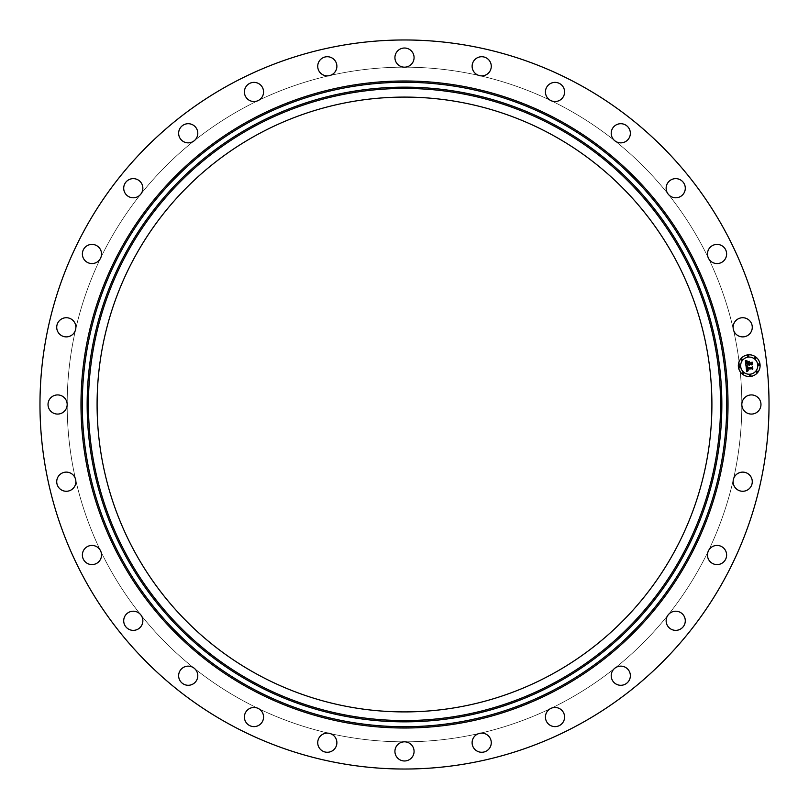 <?xml version="1.0" encoding="UTF-8"?>
<svg xmlns="http://www.w3.org/2000/svg" width="809" height="809" viewBox="0 0 809 809"><rect width="100%" height="100%" fill="white"/><g stroke="black" fill="none" stroke-linecap="round" stroke-linejoin="round"><path stroke-width="0.61" stroke-dasharray="4.04 3.03" d="M742.996 399.909A9.577 9.577 0 0 1 755.99 396.097A9.577 9.577 0 0 1 749.033 413.773A9.577 9.577 0 0 1 742.996 399.909M229.736 724.399A364.525 364.525 0 0 1 84.601 229.736A364.525 364.525 0 0 1 579.264 84.601A364.525 364.525 0 0 1 724.399 579.264A364.525 364.525 0 0 1 229.736 724.399M551.88 134.729A307.4 307.4 0 0 1 674.271 551.88A307.4 307.4 0 0 1 257.12 674.271A307.4 307.4 0 0 1 134.729 257.12A307.4 307.4 0 0 1 551.88 134.729M242.781 700.533A337.323 337.323 0 0 1 108.467 242.781A337.323 337.323 0 0 1 566.219 108.467A337.323 337.323 0 0 1 700.533 566.219A337.323 337.323 0 0 1 75.631 329.435A337.323 337.323 0 0 1 741.823 404.5A337.323 337.323 0 0 1 242.781 700.533M722.629 562.801A9.577 9.577 0 0 1 708.421 550.858A9.577 9.577 0 0 1 724.824 549.432A9.577 9.577 0 0 1 722.629 562.801M749.872 488.039A9.577 9.577 0 0 1 733.369 479.565A9.577 9.577 0 0 1 749.043 474.519A9.577 9.577 0 0 1 749.872 488.039M751.915 329.91A9.577 9.577 0 0 1 733.369 329.435A9.577 9.577 0 0 1 745.311 318.089A9.577 9.577 0 0 1 751.915 329.91M726.613 254.471A9.577 9.577 0 0 1 708.421 258.142A9.577 9.577 0 0 1 717.532 244.419A9.577 9.577 0 0 1 726.613 254.471M685.152 186.566A9.577 9.577 0 0 1 668.234 194.18A9.577 9.577 0 0 1 674.069 178.779A9.577 9.577 0 0 1 685.152 186.566M629.614 129.571A9.577 9.577 0 0 1 614.82 140.766A9.577 9.577 0 0 1 617.085 124.455A9.577 9.577 0 0 1 629.614 129.571M562.801 86.371A9.577 9.577 0 0 1 550.858 100.579A9.577 9.577 0 0 1 549.432 84.176A9.577 9.577 0 0 1 562.801 86.371M488.039 59.128A9.577 9.577 0 0 1 479.565 75.631A9.577 9.577 0 0 1 474.519 59.957A9.577 9.577 0 0 1 488.039 59.128M409.091 49.197A9.577 9.577 0 0 1 404.5 67.177A9.577 9.577 0 0 1 396.097 53.01A9.577 9.577 0 0 1 409.091 49.197M329.91 57.085A9.577 9.577 0 0 1 329.435 75.631A9.577 9.577 0 0 1 318.089 63.689A9.577 9.577 0 0 1 329.91 57.085M254.471 82.387A9.577 9.577 0 0 1 258.142 100.579A9.577 9.577 0 0 1 244.419 91.468A9.577 9.577 0 0 1 254.471 82.387M186.566 123.848A9.577 9.577 0 0 1 194.18 140.766A9.577 9.577 0 0 1 178.779 134.931A9.577 9.577 0 0 1 186.566 123.848M129.571 179.386A9.577 9.577 0 0 1 140.766 194.18A9.577 9.577 0 0 1 124.455 191.915A9.577 9.577 0 0 1 129.571 179.386M86.371 246.199A9.577 9.577 0 0 1 100.579 258.142A9.577 9.577 0 0 1 84.176 259.568A9.577 9.577 0 0 1 86.371 246.199M59.128 320.961A9.577 9.577 0 0 1 75.631 329.435A9.577 9.577 0 0 1 59.957 334.481A9.577 9.577 0 0 1 59.128 320.961M49.197 399.909A9.577 9.577 0 0 1 67.177 404.5A9.577 9.577 0 0 1 53.01 412.903A9.577 9.577 0 0 1 49.197 399.909M57.085 479.09A9.577 9.577 0 0 1 75.631 479.565A9.577 9.577 0 0 1 63.689 490.911A9.577 9.577 0 0 1 57.085 479.09M82.387 554.529A9.577 9.577 0 0 1 100.579 550.858A9.577 9.577 0 0 1 91.468 564.581A9.577 9.577 0 0 1 82.387 554.529M123.848 622.434A9.577 9.577 0 0 1 140.766 614.82A9.577 9.577 0 0 1 134.931 630.221A9.577 9.577 0 0 1 123.848 622.434M179.386 679.429A9.577 9.577 0 0 1 194.18 668.234A9.577 9.577 0 0 1 191.915 684.545A9.577 9.577 0 0 1 179.386 679.429M246.199 722.629A9.577 9.577 0 0 1 258.142 708.421A9.577 9.577 0 0 1 259.568 724.824A9.577 9.577 0 0 1 246.199 722.629M320.961 749.872A9.577 9.577 0 0 1 329.435 733.369A9.577 9.577 0 0 1 334.481 749.043A9.577 9.577 0 0 1 320.961 749.872M399.909 759.803A9.577 9.577 0 0 1 404.5 741.823A9.577 9.577 0 0 1 412.903 755.99A9.577 9.577 0 0 1 399.909 759.803M479.09 751.915A9.577 9.577 0 0 1 479.565 733.369A9.577 9.577 0 0 1 490.911 745.311A9.577 9.577 0 0 1 479.09 751.915M554.529 726.613A9.577 9.577 0 0 1 550.858 708.421A9.577 9.577 0 0 1 564.581 717.532A9.577 9.577 0 0 1 554.529 726.613M622.434 685.152A9.577 9.577 0 0 1 614.82 668.234A9.577 9.577 0 0 1 630.221 674.069A9.577 9.577 0 0 1 622.434 685.152M679.429 629.614A9.577 9.577 0 0 1 668.234 614.82A9.577 9.577 0 0 1 684.545 617.085A9.577 9.577 0 0 1 679.429 629.614M746.323 363.261L746.636 361.623L746.495 363.504L748.315 363.302L747.354 361.926L749.326 361.704L748.76 363.666L751.682 362.725L751.945 365.041L751.248 364.343L749.215 364.566L749.468 365.274L748.861 364.606L749.245 365.516L748.467 364.657L745.938 365.587L745.382 360.683L746.889 361.299L746.029 362.432M746.019 362.543L746.151 363.959L748.325 363.423L746.333 363.383M746.818 369.41L747.132 370.573L748.052 370.825L746.667 371.675L745.979 366.022L747.496 366.548L746.677 368.317L751.804 367.792L752.249 367.185L752.501 369.339L751.874 368.742L747.172 369.268L748.183 370.573L746.818 369.308M747.415 361.694L749.518 361.33L747.415 361.694M746.191 365.82L747.678 366.346L746.191 365.82M745.554 360.379L747.172 360.976L745.554 360.379M747.091 366.892L747.02 367.943L751.773 367.417L752.572 366.568L752.845 368.975L752.481 366.841L751.824 367.559L746.899 368.105L747.091 366.892M748.891 362.392L749.104 363.211L751.126 362.988L752.067 362.038L752.37 364.778L751.966 362.321L748.992 363.342L748.891 362.392M748.001 354.848A10.881 10.881 0 0 0 738.405 366.882A10.881 10.881 0 0 0 750.439 376.468A10.881 10.881 0 0 0 760.035 364.444A10.881 10.881 0 0 0 748.001 354.848M750.176 374.183A8.575 8.575 0 0 0 757.74 364.697A8.575 8.575 0 0 0 748.254 357.143A8.575 8.575 0 0 0 740.7 366.619A8.575 8.575 0 0 0 750.176 374.183M739.628 367.407A0.657 0.657 0 0 0 740.205 366.679A0.657 0.657 0 0 0 739.477 366.093A0.657 0.657 0 0 0 738.9 366.821A0.657 0.657 0 0 0 739.628 367.407M748.204 356.648A0.657 0.657 0 0 0 748.78 355.92A0.657 0.657 0 0 0 748.052 355.333A0.657 0.657 0 0 0 747.476 356.071A0.657 0.657 0 0 0 748.204 356.648M741.691 360.248A0.657 0.657 0 0 0 742.268 359.52A0.657 0.657 0 0 0 741.54 358.943A0.657 0.657 0 0 0 740.963 359.671A0.657 0.657 0 0 0 741.691 360.248M758.963 365.223A0.657 0.657 0 0 0 759.54 364.495A0.657 0.657 0 0 0 758.812 363.919A0.657 0.657 0 0 0 758.225 364.647A0.657 0.657 0 0 0 758.963 365.223M755.353 358.711A0.657 0.657 0 0 0 755.94 357.983A0.657 0.657 0 0 0 755.212 357.396A0.657 0.657 0 0 0 754.625 358.124A0.657 0.657 0 0 0 755.353 358.711M750.236 374.668A0.657 0.657 0 0 0 749.65 375.396A0.657 0.657 0 0 0 750.378 375.983A0.657 0.657 0 0 0 750.964 375.255A0.657 0.657 0 0 0 750.236 374.668M743.077 372.605A0.657 0.657 0 0 0 742.5 373.343A0.657 0.657 0 0 0 743.228 373.92A0.657 0.657 0 0 0 743.805 373.192A0.657 0.657 0 0 0 743.077 372.605M756.749 371.068A0.657 0.657 0 0 0 756.172 371.796A0.657 0.657 0 0 0 756.9 372.383A0.657 0.657 0 0 0 757.477 371.655A0.657 0.657 0 0 0 756.749 371.068"/><path stroke-width="1.21" d="M742.996 399.909A9.577 9.577 0 0 1 755.99 396.097A9.577 9.577 0 0 1 759.803 409.091A9.577 9.577 0 0 1 746.808 412.903A9.577 9.577 0 0 1 742.996 399.909M229.736 724.399A364.525 364.525 0 0 1 84.601 229.736A364.525 364.525 0 0 1 579.264 84.601A364.525 364.525 0 0 1 724.399 579.264A364.525 364.525 0 0 1 229.736 724.399M257.12 674.271A307.4 307.4 0 0 1 134.729 257.12A307.4 307.4 0 0 1 551.88 134.729A307.4 307.4 0 0 1 674.271 551.88A307.4 307.4 0 0 1 257.12 674.271M66.004 409.091A9.577 9.577 0 0 1 53.01 412.903A9.577 9.577 0 0 1 49.197 399.909A9.577 9.577 0 0 1 62.192 396.097A9.577 9.577 0 0 1 66.004 409.091M733.49 324.702A9.577 9.577 0 0 1 745.311 318.089A9.577 9.577 0 0 1 751.915 329.91A9.577 9.577 0 0 1 740.093 336.524A9.577 9.577 0 0 1 733.49 324.702M75.51 484.298A9.577 9.577 0 0 1 63.689 490.911A9.577 9.577 0 0 1 57.085 479.09A9.577 9.577 0 0 1 68.907 472.476A9.577 9.577 0 0 1 75.51 484.298M735.533 475.348A9.577 9.577 0 0 1 749.043 474.519A9.577 9.577 0 0 1 749.872 488.039A9.577 9.577 0 0 1 736.352 488.869A9.577 9.577 0 0 1 735.533 475.348M611.958 136.994A9.577 9.577 0 0 1 617.085 124.455A9.577 9.577 0 0 1 629.614 129.571A9.577 9.577 0 0 1 624.497 142.111A9.577 9.577 0 0 1 611.958 136.994M97.535 261.772A9.577 9.577 0 0 1 84.176 259.568A9.577 9.577 0 0 1 86.371 246.199A9.577 9.577 0 0 1 99.74 248.403A9.577 9.577 0 0 1 97.535 261.772M324.702 75.51A9.577 9.577 0 0 1 318.089 63.689A9.577 9.577 0 0 1 329.91 57.085A9.577 9.577 0 0 1 336.524 68.907A9.577 9.577 0 0 1 324.702 75.51M672.006 611.958A9.577 9.577 0 0 1 684.545 617.085A9.577 9.577 0 0 1 679.429 629.614A9.577 9.577 0 0 1 666.889 624.497A9.577 9.577 0 0 1 672.006 611.958M666.282 189.862A9.577 9.577 0 0 1 674.069 178.779A9.577 9.577 0 0 1 685.152 186.566A9.577 9.577 0 0 1 677.366 197.649A9.577 9.577 0 0 1 666.282 189.862M619.138 666.282A9.577 9.577 0 0 1 630.221 674.069A9.577 9.577 0 0 1 622.434 685.152A9.577 9.577 0 0 1 611.351 677.366A9.577 9.577 0 0 1 619.138 666.282M189.862 142.718A9.577 9.577 0 0 1 178.779 134.931A9.577 9.577 0 0 1 186.566 123.848A9.577 9.577 0 0 1 197.649 131.634A9.577 9.577 0 0 1 189.862 142.718M555.5 707.481A9.577 9.577 0 0 1 564.581 717.532A9.577 9.577 0 0 1 554.529 726.613A9.577 9.577 0 0 1 545.448 716.552A9.577 9.577 0 0 1 555.5 707.481M475.348 73.467A9.577 9.577 0 0 1 474.519 59.957A9.577 9.577 0 0 1 488.039 59.128A9.577 9.577 0 0 1 488.869 72.648A9.577 9.577 0 0 1 475.348 73.467M484.298 733.49A9.577 9.577 0 0 1 490.911 745.311A9.577 9.577 0 0 1 479.09 751.915A9.577 9.577 0 0 1 472.476 740.093A9.577 9.577 0 0 1 484.298 733.49M707.481 253.5A9.577 9.577 0 0 1 717.532 244.419A9.577 9.577 0 0 1 726.613 254.471A9.577 9.577 0 0 1 716.552 263.552A9.577 9.577 0 0 1 707.481 253.5M409.091 742.996A9.577 9.577 0 0 1 412.903 755.99A9.577 9.577 0 0 1 399.909 759.803A9.577 9.577 0 0 1 396.097 746.808A9.577 9.577 0 0 1 409.091 742.996M73.467 333.652A9.577 9.577 0 0 1 59.957 334.481A9.577 9.577 0 0 1 59.128 320.961A9.577 9.577 0 0 1 72.648 320.131A9.577 9.577 0 0 1 73.467 333.652M333.652 735.533A9.577 9.577 0 0 1 334.481 749.043A9.577 9.577 0 0 1 320.961 749.872A9.577 9.577 0 0 1 320.131 736.352A9.577 9.577 0 0 1 333.652 735.533M136.994 197.042A9.577 9.577 0 0 1 124.455 191.915A9.577 9.577 0 0 1 129.571 179.386A9.577 9.577 0 0 1 142.111 184.503A9.577 9.577 0 0 1 136.994 197.042M261.772 711.465A9.577 9.577 0 0 1 259.568 724.824A9.577 9.577 0 0 1 246.199 722.629A9.577 9.577 0 0 1 248.403 709.26A9.577 9.577 0 0 1 261.772 711.465M253.5 101.519A9.577 9.577 0 0 1 244.419 91.468A9.577 9.577 0 0 1 254.471 82.387A9.577 9.577 0 0 1 263.552 92.448A9.577 9.577 0 0 1 253.5 101.519M197.042 672.006A9.577 9.577 0 0 1 191.915 684.545A9.577 9.577 0 0 1 179.386 679.429A9.577 9.577 0 0 1 184.503 666.889A9.577 9.577 0 0 1 197.042 672.006M399.909 66.004A9.577 9.577 0 0 1 396.097 53.01A9.577 9.577 0 0 1 409.091 49.197A9.577 9.577 0 0 1 412.903 62.192A9.577 9.577 0 0 1 399.909 66.004M142.718 619.138A9.577 9.577 0 0 1 134.931 630.221A9.577 9.577 0 0 1 123.848 622.434A9.577 9.577 0 0 1 131.634 611.351A9.577 9.577 0 0 1 142.718 619.138M547.228 97.535A9.577 9.577 0 0 1 549.432 84.176A9.577 9.577 0 0 1 562.801 86.371A9.577 9.577 0 0 1 560.597 99.74A9.577 9.577 0 0 1 547.228 97.535M101.519 555.5A9.577 9.577 0 0 1 91.468 564.581A9.577 9.577 0 0 1 82.387 554.529A9.577 9.577 0 0 1 92.448 545.448A9.577 9.577 0 0 1 101.519 555.5M711.465 547.228A9.577 9.577 0 0 1 724.824 549.432A9.577 9.577 0 0 1 722.629 562.801A9.577 9.577 0 0 1 709.26 560.597A9.577 9.577 0 0 1 711.465 547.228M748.001 354.848A10.881 10.881 0 0 1 760.035 364.444A10.881 10.881 0 0 1 750.439 376.468A10.881 10.881 0 0 1 738.405 366.882A10.881 10.881 0 0 1 748.001 354.848M748.254 357.143A8.575 8.575 0 0 1 757.74 364.697A8.575 8.575 0 0 1 750.176 374.183A8.575 8.575 0 0 1 740.7 366.619A8.575 8.575 0 0 1 748.254 357.143M746.05 366.052L747.496 366.548L746.677 368.317L751.804 367.792L752.249 367.185L752.501 369.339L751.874 368.742L747.172 369.268L748.183 370.573L746.818 369.308L747.081 370.512L748.052 370.825L746.667 371.675L746.05 366.052M746.343 365.749L747.678 366.346L746.343 365.749M747.091 366.942L747.02 367.943L751.773 367.417L752.572 366.568L752.845 368.975L752.481 366.841L751.824 367.559L746.899 368.105L747.091 366.942M745.382 360.683L746.889 361.299L746.07 362.149L746.151 363.959L748.355 363.706L746.373 363.646L746.545 361.684L746.495 363.504L748.315 363.302L747.354 361.926L749.326 361.704L748.76 363.666L751.682 362.725L751.945 365.041L751.248 364.343L749.215 364.566L749.468 365.274L748.861 364.606L749.245 365.516L748.467 364.657L745.938 365.587L745.382 360.683M745.797 360.399L747.172 360.976L745.797 360.399M749.518 361.33L747.415 361.694L749.518 361.33M749.104 363.211L751.126 362.988L752.067 362.038L752.37 364.778L751.966 362.321L748.992 363.342L749.003 362.25L749.104 363.211M739.477 366.093A0.657 0.657 0 0 1 740.205 366.679A0.657 0.657 0 0 1 739.628 367.407A0.657 0.657 0 0 1 738.9 366.821A0.657 0.657 0 0 1 739.477 366.093M748.052 355.333A0.657 0.657 0 0 1 748.78 355.92A0.657 0.657 0 0 1 748.204 356.648A0.657 0.657 0 0 1 747.476 356.071A0.657 0.657 0 0 1 748.052 355.333M741.54 358.943A0.657 0.657 0 0 1 742.268 359.52A0.657 0.657 0 0 1 741.691 360.248A0.657 0.657 0 0 1 740.963 359.671A0.657 0.657 0 0 1 741.54 358.943M758.812 363.919A0.657 0.657 0 0 1 759.54 364.495A0.657 0.657 0 0 1 758.963 365.223A0.657 0.657 0 0 1 758.225 364.647A0.657 0.657 0 0 1 758.812 363.919M755.212 357.396A0.657 0.657 0 0 1 755.94 357.983A0.657 0.657 0 0 1 755.353 358.711A0.657 0.657 0 0 1 754.625 358.124A0.657 0.657 0 0 1 755.212 357.396M750.378 375.983A0.657 0.657 0 0 1 749.65 375.396A0.657 0.657 0 0 1 750.236 374.668A0.657 0.657 0 0 1 750.964 375.255A0.657 0.657 0 0 1 750.378 375.983M743.228 373.92A0.657 0.657 0 0 1 742.5 373.343A0.657 0.657 0 0 1 743.077 372.605A0.657 0.657 0 0 1 743.805 373.192A0.657 0.657 0 0 1 743.228 373.92M756.9 372.383A0.657 0.657 0 0 1 756.172 371.796A0.657 0.657 0 0 1 756.749 371.068A0.657 0.657 0 0 1 757.477 371.655A0.657 0.657 0 0 1 756.9 372.383M558.979 121.724A322.225 322.225 0 0 1 687.276 558.979A322.225 322.225 0 0 1 250.021 687.276A322.225 322.225 0 0 1 121.724 250.021A322.225 322.225 0 0 1 558.979 121.724M559.595 120.592A323.509 323.509 0 0 1 688.408 559.595A323.509 323.509 0 0 1 249.405 688.408A323.509 323.509 0 0 1 120.592 249.405A323.509 323.509 0 0 1 559.595 120.592M556.643 126.002A317.35 317.35 0 0 1 682.998 556.643A317.35 317.35 0 0 1 252.357 682.998A317.35 317.35 0 0 1 126.002 252.357A317.35 317.35 0 0 1 556.643 126.002M556.026 127.124A316.066 316.066 0 0 1 681.876 556.026A316.066 316.066 0 0 1 252.974 681.876A316.066 316.066 0 0 1 127.124 252.974A316.066 316.066 0 0 1 556.026 127.124"/></g></svg>
